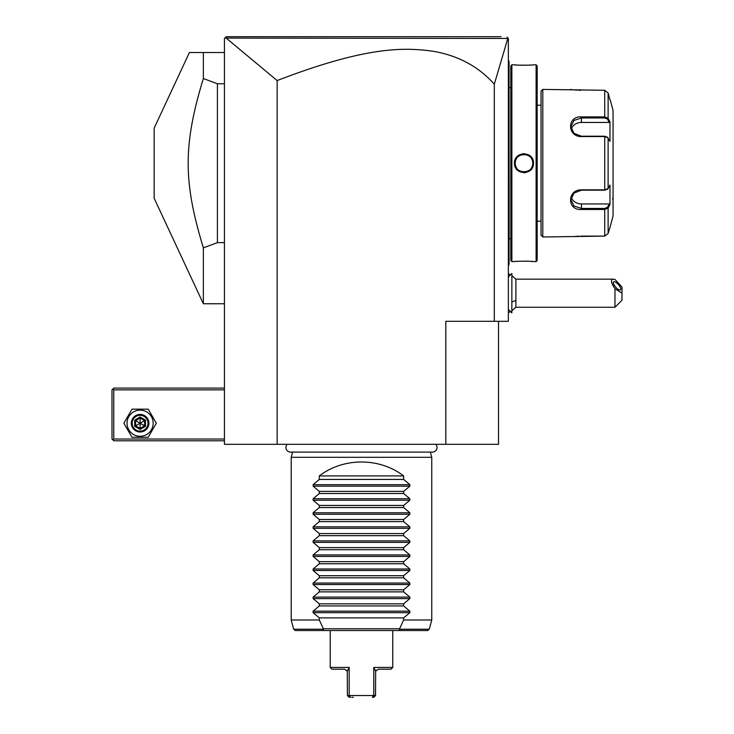 <?xml version="1.0" encoding="UTF-8"?>
<svg xmlns="http://www.w3.org/2000/svg" width="734" height="734" viewBox="0 0 734 734"><rect width="100%" height="100%" fill="white"/><g stroke="black" fill="none" stroke-linecap="round" stroke-linejoin="round"><path stroke-width="1.1" d="M498.514 321.318L498.514 444.309L224.439 444.309L224.439 38.452L225.411 37.48M225.788 37.113L224.971 37.929L226.191 36.7L501.093 36.7M237.935 36.7L260.515 36.7M485.183 36.7L500.964 36.7L485.183 36.7M507.9 38.113L494.303 84.199C478.54 66.491 458.08 55.5 432.932 51.233C404.627 47.389 367.138 45.893 277.149 80.566L226.173 38.095L508.359 38.452L508.359 321.318L445.813 321.318L445.813 444.309M494.303 84.199L494.303 321.318M277.149 80.566L277.149 444.309M507.056 37.159L507.974 38.076M485.275 36.7L467.503 36.7M307.785 36.7L270.598 36.7M229.614 36.7L226.191 36.7L224.971 37.929L226.173 38.095M260.937 36.7L238.458 36.7M511.873 275.663L515.901 279.159L515.901 300.234A21.084 10.542 180 0 1 511.873 301.986M511.873 310.757L515.901 307.262L515.901 300.234M614.973 307.262L614.973 288.728L622.001 293.205L622.001 300.234L614.973 307.262L515.901 307.262M614.973 288.728C610.963 282.7 610.413 279.507 613.349 279.159L614.973 279.434L622.001 287.122L622.001 293.205M613.312 282.636A5.266 1.863 -130.9 0 1 613.587 281.874A5.266 1.863 -130.9 0 1 617.753 283.902A5.266 1.863 -130.9 0 1 620.762 289.095A5.266 1.863 -130.9 0 1 620.487 289.847A5.266 1.863 -130.9 0 1 616.312 287.829A5.266 1.863 -130.9 0 1 613.312 282.636M511.837 312.886L511.873 273.534L511.837 312.886L508.359 309.409M508.359 60.592L509.057 61.298L509.057 158.104L508.359 158.03M509.057 61.995L508.359 61.298L509.057 61.995M508.359 168.361L509.057 168.297L509.057 264.167M508.359 265.102L509.057 264.396L508.359 265.8M509.057 168.297L509.057 158.104M510.818 238.733L509.13 238.733L509.057 86.951M510.818 87.658L509.13 87.658M511.873 64.812L510.818 65.867L510.818 260.533L511.873 261.588L514.506 261.588C513.947 261.084 534.031 261.084 533.48 261.588L536.114 261.588L536.114 64.812L533.48 64.812C534.031 65.317 513.956 65.317 514.506 64.812L511.873 64.812L511.873 261.588M533.48 163.196C534.022 175.545 513.947 175.518 514.506 163.196C513.956 150.846 534.04 150.874 533.48 163.196L532.765 162.664A8.78 8.78 0 0 1 532.774 163.196C533.324 174.527 514.662 174.527 515.204 163.196L515.222 163.645M514.791 64.84L515.488 64.904M515.91 64.941L516.984 65.023M518.92 65.142L523.278 65.271M528.893 65.152L530.994 65.023M533.425 261.579L532.829 261.524M532.499 261.497L531.04 261.377M528.792 261.24L525.59 261.13M518.81 261.258L516.984 261.377M523.993 172.756L525.388 172.646M523.993 153.645L522.599 153.745M536.114 261.588L537.169 260.533L537.169 65.867L536.114 64.812M541.031 221.173L541.031 91.163L541.031 235.229L541.031 221.173L537.169 221.173M541.031 105.219L537.169 105.219M541.031 91.163L542.793 89.41L542.793 236.99L541.031 235.229M542.793 236.99L604.724 236.109L608.119 233.485L610.248 226.448L608.119 233.485L608.119 208.107L604.724 209.484L581.447 209.484C566.987 210.667 566.96 189.611 581.447 189.822L604.724 189.822L608.119 188.583L609.972 185.06L609.972 204.584L608.119 208.107L607.44 207.383L604.724 208.438L581.447 208.438L574.006 205.997L570.905 199.74L574.006 193.051L581.447 190.179L604.724 190.179L607.44 189.124M542.793 89.41L604.724 90.282L608.119 92.906L609.972 99.952L608.119 92.906L608.119 118.293L607.44 119.018L609.248 122.44L581.447 122.44A10.542 9.129 180 0 0 571.291 129.129M607.101 189.519L608.119 188.583L608.119 137.818L604.724 136.57L581.447 136.57C567.015 136.818 566.932 115.752 581.447 116.908L604.724 116.908L608.119 118.293L609.972 121.807L609.972 141.341L607.101 136.882M607.44 137.276L604.724 136.221L581.447 136.221L574.016 133.349L570.905 126.652L574.006 120.404L581.447 117.963L604.724 117.963L607.44 119.018M570.529 89.456L571.015 89.53M571.391 89.585L572.116 89.676M572.713 89.759L573.382 89.832M574.373 89.933L575.52 90.043M576.291 90.099L577.263 90.163M578.75 90.236L580.989 90.282M604.724 90.282L604.724 116.908L581.447 116.908L581.447 122.44M607.44 207.383L609.248 203.951L581.447 203.951L581.447 209.484L604.724 209.484L604.724 236.109L580.989 236.109M578.713 236.164L577.309 236.229M576.245 236.302L575.566 236.348M610.248 99.952L613.064 110.495L613.064 215.906L610.248 226.448M609.248 203.951L609.761 204.997M581.447 203.951A10.542 9.129 0 0 1 571.291 197.262M609.761 121.404L609.248 122.44M608.119 208.107L609.477 205.529M609.477 120.862L608.458 118.936M612.367 198.859A0.706 0.706 180 0 1 613.064 199.565M515.296 164.416L515.36 164.811A8.78 8.78 0 0 1 515.277 164.278M516.424 167.655L516.525 167.82A8.78 8.78 0 0 1 516.25 167.352L516.415 167.636M521.59 171.646L522.113 171.784A8.78 8.78 0 0 1 521.59 171.646M524.26 171.976A8.78 8.78 0 0 1 523.727 171.976L523.911 171.985M525.03 171.921L525.333 171.875A8.78 8.78 0 0 1 524.801 171.949M527.177 171.389L527.416 171.288A8.78 8.78 0 0 1 525.865 171.784L526.388 171.646M528.764 170.572L528.838 170.527A8.78 8.78 0 0 1 527.902 171.059L528.379 170.811M531.976 166.866L532.187 166.361A8.78 8.78 0 0 1 531.976 166.866M532.517 165.333A8.78 8.78 0 0 1 532.37 165.856L532.48 165.48M532.765 163.737L532.774 163.196A8.78 8.78 0 0 1 532.765 163.737M532.71 162.122L532.627 161.59A8.78 8.78 0 0 1 532.71 162.122M531.563 158.746L531.462 158.581A8.78 8.78 0 0 1 531.737 159.049L531.572 158.764M526.397 154.746L525.865 154.617A8.78 8.78 0 0 1 526.388 154.746M524.838 154.452L524.801 154.452A8.78 8.78 0 0 1 525.333 154.516M523.718 154.415A8.78 8.78 0 0 1 524.26 154.415L524.094 154.415M522.856 154.489L522.645 154.516A8.78 8.78 0 0 1 523.186 154.452M521.076 154.911L520.571 155.103A8.78 8.78 0 0 1 522.113 154.617L521.59 154.746M519.828 155.461L519.608 155.59A8.78 8.78 0 0 1 520.085 155.333L519.846 155.452M516.011 159.535L515.8 160.03A8.78 8.78 0 0 1 516.011 159.535M515.47 161.058A8.78 8.78 0 0 1 515.617 160.544L515.488 161.012M515.222 162.746L515.204 163.196C514.662 151.865 533.324 151.865 532.774 163.196M532.517 161.058A8.78 8.78 0 0 0 532.37 160.544M532.187 160.03A8.78 8.78 0 0 0 531.976 159.535M528.838 155.874A8.78 8.78 0 0 0 527.902 155.333M527.416 155.103A8.78 8.78 0 0 0 526.911 154.911M516.525 158.581A8.78 8.78 0 0 0 516.25 159.049M515.36 161.59A8.78 8.78 0 0 0 515.277 162.122M515.222 162.664A8.78 8.78 0 0 0 515.222 163.737M532.71 164.269A8.78 8.78 0 0 1 532.627 164.811M531.737 167.352A8.78 8.78 0 0 1 531.462 167.82M523.186 171.949A8.78 8.78 0 0 1 522.645 171.875M521.076 171.481A8.78 8.78 0 0 1 520.571 171.288M520.085 171.068A8.78 8.78 0 0 1 519.14 170.527M516.011 166.866A8.78 8.78 0 0 1 515.8 166.361M515.617 165.856A8.78 8.78 0 0 1 515.47 165.333M189.427 52.509L203.355 52.509L189.427 52.509L154.158 128.138L154.158 198.253L203.355 303.748L203.355 247.863L217.411 242.633L217.411 83.768L203.355 78.529L203.355 52.509L224.439 52.509M224.439 83.768L217.411 83.768M224.439 242.633L217.411 242.633M203.355 247.863C183.115 181.289 183.115 145.103 203.355 78.529M224.439 388.084L113.752 388.084L112.871 388.965L113.752 389.837L113.752 439.033L112.871 439.914L113.752 440.795L224.439 440.795M113.752 389.837L224.439 389.837M113.752 439.033L224.439 439.033M112.871 388.965L111.999 389.837L111.999 439.033L112.871 439.914M123.881 423.224L131.992 437.281L148.222 437.281L156.333 423.224L148.222 409.168L131.992 409.168L123.881 423.224M127.037 423.224A13.065 13.065 0 0 0 140.102 436.29A13.065 13.065 0 0 0 153.177 423.224A13.065 13.065 0 0 0 140.102 410.15A13.065 13.065 0 0 0 127.037 423.224M148.892 423.224A8.78 8.78 0 0 0 140.102 414.435A8.78 8.78 0 0 0 131.322 423.224A8.78 8.78 0 0 0 140.102 432.005A8.78 8.78 0 0 0 148.892 423.224M148.011 423.224A7.909 7.909 0 0 1 140.102 431.124A7.909 7.909 0 0 1 132.203 423.224A7.909 7.909 0 0 1 140.102 415.316A7.909 7.909 0 0 1 148.011 423.224M134.707 420.105L134.707 426.335L140.102 429.454L145.506 426.335L144.607 425.821L144.607 420.628L140.102 418.031L135.607 420.628L135.607 425.821L140.102 428.417L144.607 425.821L140.102 423.224L140.102 416.985L134.707 420.105L140.102 423.224L144.607 420.628L145.506 420.105L140.102 416.985M140.102 429.454L140.102 423.224L134.707 426.335M287.205 444.309A4.606 4.606 0 0 0 290.517 452.107L432.436 452.107A4.606 4.606 0 0 0 435.748 444.309M292.591 452.107L291.205 457.31L291.205 619.991L293.673 629.231L322.914 629.231L323.116 628.267M430.363 452.107L431.757 457.31L291.205 457.31M403.645 475.926L319.308 475.926C343.448 457.365 379.506 457.365 403.645 475.926L403.645 479.44L409.838 484.669L409.838 486.165L403.645 491.395L403.645 493.496L409.838 498.725L409.838 500.221L403.645 505.451L403.645 507.552L409.838 512.782L409.838 514.268L403.645 519.507L403.645 521.608L409.838 526.838L409.838 528.324L403.645 533.563L403.645 535.655L409.838 540.894L409.838 542.38L403.645 547.619L403.645 549.711L409.838 554.95L409.838 556.436L403.645 561.675L403.645 563.767L409.838 569.006L409.838 570.492L403.645 575.722L403.645 577.823L409.838 583.062L409.838 584.548L403.645 589.778L403.645 591.879L409.838 597.109L409.838 598.605L403.645 603.834L403.645 605.935L409.838 611.165L409.838 612.661L403.645 617.89L403.645 619.991L431.757 619.991L431.757 457.31M319.308 475.926L319.308 479.44L313.115 484.669L313.115 486.165L319.308 491.395L319.308 493.496L313.115 498.725L313.115 500.221L319.308 505.451L319.308 507.552L313.115 512.782L313.115 514.268L319.308 519.507L319.308 521.608L313.115 526.838L313.115 528.324L319.308 533.563L319.308 535.655L313.115 540.894L313.115 542.38L319.308 547.619L319.308 549.711L313.115 554.95L313.115 556.436L319.308 561.675L319.308 563.767L313.115 569.006L313.115 570.492L319.308 575.722L319.308 577.823L313.115 583.062L313.115 584.548L319.308 589.778L319.308 591.879L313.115 597.109L313.115 598.605L319.308 603.834L319.308 605.935L313.115 611.165L313.115 612.661L319.308 617.89L319.308 619.991L291.205 619.991M319.308 617.89L403.645 617.89M319.308 605.935L403.645 605.935M319.308 603.834L403.645 603.834M319.308 591.879L403.645 591.879M319.308 589.778L403.645 589.778M319.308 577.823L403.645 577.823M319.308 575.722L403.645 575.722M319.308 563.767L403.645 563.767M319.308 561.675L403.645 561.675M319.308 549.711L403.645 549.711M319.308 547.619L403.645 547.619M319.308 535.655L403.645 535.655M319.308 533.563L403.645 533.563M319.308 521.608L403.645 521.608M319.308 519.507L403.645 519.507M319.308 507.552L403.645 507.552M319.308 505.451L403.645 505.451M319.308 493.496L403.645 493.496M319.308 491.395L403.645 491.395M319.308 479.44L403.645 479.44M403.645 619.991L399.59 628.781L323.364 628.781L319.308 619.991M399.59 628.781L400.039 629.231L398.938 630.534L324.015 630.534L322.914 629.231M293.673 629.231L295.371 630.534L330.208 630.534L330.208 667.435L349.182 667.435L349.182 695.538L361.477 695.538L349.182 695.538L350.568 697.3L349.182 697.3L347.421 695.548L347.255 671.05M392.754 667.435L373.78 667.435L375.652 671.179L378.34 669.188L390.993 669.188L392.754 667.435L392.754 630.534L427.583 630.534L429.28 629.231L431.757 619.991M361.477 695.538L373.78 695.548L372.386 697.3L373.78 697.3L375.533 695.548L373.78 695.548L373.78 667.435M353.366 697.3L351.953 697.3M375.533 695.548L375.652 671.179M376.147 670.252L375.799 670.821M347.549 670.72L349.035 667.729M347.301 671.179L344.613 669.188L331.961 669.188L330.208 667.435M347.21 670.922L346.87 670.335M349.182 695.538L347.421 695.548M509.057 150.938L508.359 150.938M509.057 80.621L508.359 80.621M509.057 245.771L508.359 245.771M509.057 175.463L508.359 175.463M604.724 190.179L604.724 136.221M604.724 209.484L604.724 208.438M604.724 116.908L604.724 117.963M514.506 163.196L515.204 163.196M145.506 426.335L145.506 420.105M409.838 612.661L313.115 612.661M409.838 611.165L313.115 611.165M409.838 598.605L313.115 598.605M409.838 597.109L313.115 597.109M409.838 584.548L313.115 584.548M409.838 583.062L313.115 583.062M409.838 570.492L313.115 570.492M409.838 569.006L313.115 569.006M409.838 556.436L313.115 556.436M409.838 554.95L313.115 554.95M409.838 542.38L313.115 542.38M409.838 540.894L313.115 540.894M409.838 528.324L313.115 528.324M409.838 526.838L313.115 526.838M409.838 514.268L313.115 514.268M409.838 512.782L313.115 512.782M409.838 500.221L313.115 500.221M409.838 498.725L313.115 498.725M409.838 486.165L313.115 486.165M409.838 484.669L313.115 484.669M400.039 629.231L429.28 629.231M508.359 273.773L510.534 274.837M508.359 312.647L510.534 311.583M613.349 279.159L515.901 279.159M511.837 273.534L508.359 277.012M509.13 238.733L509.057 239.449M224.439 303.748L203.355 303.748"/></g></svg>

